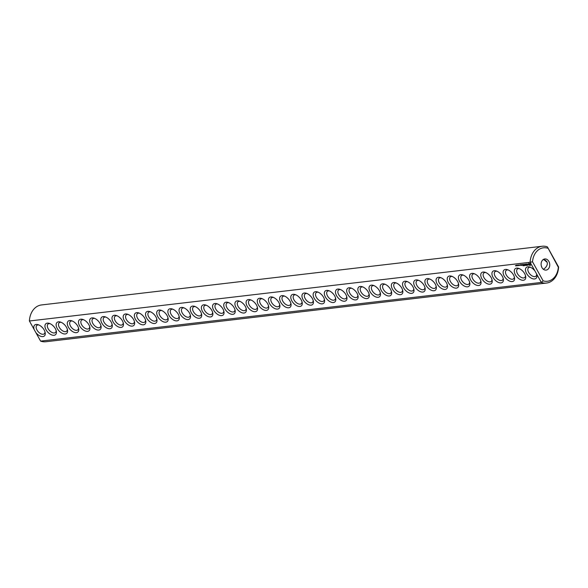 <?xml version="1.0" encoding="UTF-8"?>
<svg xmlns="http://www.w3.org/2000/svg" width="588" height="588" viewBox="0 0 588 588"><rect width="100%" height="100%" fill="white"/><g stroke="black" fill="none" stroke-linecap="round" stroke-linejoin="round"><path stroke-width="0.88" d="M542.195 246.254L41.491 304.951A18.522 14.208 -96.7 0 0 29.4 320.989L530.111 262.292A18.522 14.208 -96.7 0 1 542.195 246.254A18.522 14.208 -96.7 0 1 547.399 246.886L558.335 267.275A16.839 12.921 -96.7 0 1 543.128 280.836L541.313 282.424L40.601 341.113L35.809 332.499A7.299 4.123 -131.7 0 0 42.417 336.623A7.299 4.123 -131.7 0 0 45.166 332.617A7.299 4.123 -131.7 0 0 38.088 324.672A7.299 4.123 -131.7 0 0 34.2 329.603L35.809 332.499M547.729 248.217A16.839 12.921 -96.7 0 0 532.515 261.778L530.111 262.292L534.904 270.906A7.299 4.123 -131.7 0 0 529.766 267.04A7.299 4.123 -131.7 0 0 526.547 273.427A7.299 4.123 -131.7 0 0 533.485 278.933A7.299 4.123 -131.7 0 0 536.844 274.978A7.299 4.123 -131.7 0 0 536.521 273.802L541.313 282.424A18.522 14.208 -96.7 0 0 546.509 283.048A18.522 14.208 -96.7 0 0 558.6 267.011L558.335 267.275M29.4 320.989L34.2 329.603M46.04 329.758A7.299 4.123 -131.7 0 0 52.979 335.263A7.299 4.123 -131.7 0 0 56.338 331.301A7.299 4.123 -131.7 0 0 49.26 323.363A7.299 4.123 -131.7 0 0 46.04 329.758M57.22 328.449A7.299 4.123 -131.7 0 0 64.151 333.947A7.299 4.123 -131.7 0 0 67.51 329.993A7.299 4.123 -131.7 0 0 60.432 322.055A7.299 4.123 -131.7 0 0 57.22 328.449M68.392 327.134A7.299 4.123 -131.7 0 0 75.323 332.639A7.299 4.123 -131.7 0 0 78.689 328.685A7.299 4.123 -131.7 0 0 71.611 320.747A7.299 4.123 -131.7 0 0 68.392 327.134M79.564 325.825A7.299 4.123 -131.7 0 0 86.502 331.331A7.299 4.123 -131.7 0 0 89.861 327.376A7.299 4.123 -131.7 0 0 82.783 319.431A7.299 4.123 -131.7 0 0 79.564 325.825M90.743 324.517A7.299 4.123 -131.7 0 0 97.674 330.022A7.299 4.123 -131.7 0 0 101.033 326.068A7.299 4.123 -131.7 0 0 93.955 318.123A7.299 4.123 -131.7 0 0 90.743 324.517M101.915 323.209A7.299 4.123 -131.7 0 0 108.853 328.707A7.299 4.123 -131.7 0 0 112.212 324.752A7.299 4.123 -131.7 0 0 105.134 316.814A7.299 4.123 -131.7 0 0 101.915 323.209M113.087 321.901A7.299 4.123 -131.7 0 0 120.026 327.398A7.299 4.123 -131.7 0 0 123.384 323.444A7.299 4.123 -131.7 0 0 116.306 315.506A7.299 4.123 -131.7 0 0 113.087 321.901M124.266 320.585A7.299 4.123 -131.7 0 0 131.197 326.09A7.299 4.123 -131.7 0 0 134.556 322.136A7.299 4.123 -131.7 0 0 127.478 314.198A7.299 4.123 -131.7 0 0 124.266 320.585M135.438 319.277A7.299 4.123 -131.7 0 0 142.377 324.782A7.299 4.123 -131.7 0 0 145.736 320.827A7.299 4.123 -131.7 0 0 138.658 312.882A7.299 4.123 -131.7 0 0 135.438 319.277M146.61 317.968A7.299 4.123 -131.7 0 0 153.549 323.474A7.299 4.123 -131.7 0 0 156.908 319.512A7.299 4.123 -131.7 0 0 149.83 311.574A7.299 4.123 -131.7 0 0 146.61 317.968M157.79 316.66A7.299 4.123 -131.7 0 0 164.721 322.158A7.299 4.123 -131.7 0 0 168.08 318.204A7.299 4.123 -131.7 0 0 161.009 310.266A7.299 4.123 -131.7 0 0 157.79 316.66M168.962 315.344A7.299 4.123 -131.7 0 0 175.9 320.85A7.299 4.123 -131.7 0 0 179.259 316.895A7.299 4.123 -131.7 0 0 172.181 308.957A7.299 4.123 -131.7 0 0 168.962 315.344M180.134 314.036A7.299 4.123 -131.7 0 0 187.072 319.541A7.299 4.123 -131.7 0 0 190.431 315.587A7.299 4.123 -131.7 0 0 183.353 307.642A7.299 4.123 -131.7 0 0 180.134 314.036M191.313 312.728A7.299 4.123 -131.7 0 0 198.244 318.233A7.299 4.123 -131.7 0 0 201.603 314.271A7.299 4.123 -131.7 0 0 194.532 306.333A7.299 4.123 -131.7 0 0 191.313 312.728M202.485 311.419A7.299 4.123 -131.7 0 0 209.424 316.917A7.299 4.123 -131.7 0 0 212.782 312.963A7.299 4.123 -131.7 0 0 205.704 305.025A7.299 4.123 -131.7 0 0 202.485 311.419M213.657 310.111A7.299 4.123 -131.7 0 0 220.596 315.609A7.299 4.123 -131.7 0 0 223.954 311.655A7.299 4.123 -131.7 0 0 216.876 303.717A7.299 4.123 -131.7 0 0 213.657 310.111M224.836 308.796A7.299 4.123 -131.7 0 0 231.768 314.301A7.299 4.123 -131.7 0 0 235.126 310.346A7.299 4.123 -131.7 0 0 228.056 302.408A7.299 4.123 -131.7 0 0 224.836 308.796M236.009 307.487A7.299 4.123 -131.7 0 0 242.947 312.992A7.299 4.123 -131.7 0 0 246.306 309.038A7.299 4.123 -131.7 0 0 239.228 301.093A7.299 4.123 -131.7 0 0 236.009 307.487M247.188 306.179A7.299 4.123 -131.7 0 0 254.119 311.677A7.299 4.123 -131.7 0 0 257.478 307.722A7.299 4.123 -131.7 0 0 250.4 299.784A7.299 4.123 -131.7 0 0 247.188 306.179M258.36 304.871A7.299 4.123 -131.7 0 0 265.291 310.368A7.299 4.123 -131.7 0 0 268.65 306.414A7.299 4.123 -131.7 0 0 261.579 298.476A7.299 4.123 -131.7 0 0 258.36 304.871M269.532 303.555A7.299 4.123 -131.7 0 0 276.47 309.06A7.299 4.123 -131.7 0 0 279.829 305.106A7.299 4.123 -131.7 0 0 272.751 297.168A7.299 4.123 -131.7 0 0 269.532 303.555M280.711 302.247A7.299 4.123 -131.7 0 0 287.642 307.752A7.299 4.123 -131.7 0 0 291.001 303.798A7.299 4.123 -131.7 0 0 283.923 295.852A7.299 4.123 -131.7 0 0 280.711 302.247M515.411 265.614L515.852 265.901L515.455 265.578M516.088 265.313L516.521 265.82L516.176 265.239M516.756 265.725L516.573 265.181L516.793 265.695M517.337 265.725L517.175 265.122L517.433 265.644M517.734 265.68L517.638 265.063L517.83 265.592M517.969 265.313L518.395 265.563L518.013 265.269M518.837 265.548L518.513 264.967L518.881 265.519M519.226 265.409L519.167 264.887L519.498 265.372M519.498 265.129L519.924 265.386L519.549 265.085M521.225 265.409L520.395 264.541L521.225 265.409M521.703 265.357L521.306 264.644L521.703 265.357M521.497 264.696L522.232 265.291L521.593 264.607M523.158 265.791L523.717 265.651L523.077 264.504L522.445 264.512L523.563 265.592L523.063 265.725L523.688 265.592M524.04 265.688L523.327 264.402L524.04 265.688M524.327 265.651L524.878 265.511L524.151 264.306L524.415 264.887L524.018 265.004L524.731 265.453L524.231 265.592L524.849 265.46M525.15 264.718L525.973 265.46L525.26 264.181L525.738 265.137L525.033 264.512L525.069 265.217L524.474 264.35L525.106 265.489L525.224 264.651M526.826 265.357L526.209 264.144L525.569 264.144L526.694 265.225L526.187 265.357L526.826 265.357M527.649 265.114L526.694 264.012L526.988 265.269L527.745 265.173L527.083 265.328M528.502 264.975L527.392 263.931L528.355 264.909L527.84 265.078L528.502 264.975M530.472 265.409L530.148 263.85L528.634 263.314L528.95 264.872L530.472 265.409M291.883 300.938A7.299 4.123 -131.7 0 0 298.814 306.444A7.299 4.123 -131.7 0 0 302.173 302.482A7.299 4.123 -131.7 0 0 295.103 294.544A7.299 4.123 -131.7 0 0 291.883 300.938M303.055 299.63A7.299 4.123 -131.7 0 0 309.994 305.128A7.299 4.123 -131.7 0 0 313.353 301.174A7.299 4.123 -131.7 0 0 306.274 293.236A7.299 4.123 -131.7 0 0 303.055 299.63M314.235 298.322A7.299 4.123 -131.7 0 0 321.166 303.82A7.299 4.123 -131.7 0 0 324.525 299.865A7.299 4.123 -131.7 0 0 317.446 291.927A7.299 4.123 -131.7 0 0 314.235 298.322M325.407 297.006A7.299 4.123 -131.7 0 0 332.338 302.511A7.299 4.123 -131.7 0 0 335.697 298.557A7.299 4.123 -131.7 0 0 328.626 290.619A7.299 4.123 -131.7 0 0 325.407 297.006M336.579 295.698A7.299 4.123 -131.7 0 0 343.517 301.203A7.299 4.123 -131.7 0 0 346.876 297.249A7.299 4.123 -131.7 0 0 339.798 289.303A7.299 4.123 -131.7 0 0 336.579 295.698M347.758 294.39A7.299 4.123 -131.7 0 0 354.689 299.887A7.299 4.123 -131.7 0 0 358.048 295.933A7.299 4.123 -131.7 0 0 350.97 287.995A7.299 4.123 -131.7 0 0 347.758 294.39M358.93 293.081A7.299 4.123 -131.7 0 0 365.861 298.579A7.299 4.123 -131.7 0 0 369.227 294.625A7.299 4.123 -131.7 0 0 362.149 286.687A7.299 4.123 -131.7 0 0 358.93 293.081M370.102 291.766A7.299 4.123 -131.7 0 0 377.04 297.271A7.299 4.123 -131.7 0 0 380.399 293.316A7.299 4.123 -131.7 0 0 373.321 285.378A7.299 4.123 -131.7 0 0 370.102 291.766M381.281 290.457A7.299 4.123 -131.7 0 0 388.212 295.962A7.299 4.123 -131.7 0 0 391.571 292.008A7.299 4.123 -131.7 0 0 384.493 284.063A7.299 4.123 -131.7 0 0 381.281 290.457M392.453 289.149A7.299 4.123 -131.7 0 0 399.384 294.654A7.299 4.123 -131.7 0 0 402.751 290.692A7.299 4.123 -131.7 0 0 395.673 282.755A7.299 4.123 -131.7 0 0 392.453 289.149M403.625 287.841A7.299 4.123 -131.7 0 0 410.564 293.339A7.299 4.123 -131.7 0 0 413.923 289.384A7.299 4.123 -131.7 0 0 406.845 281.446A7.299 4.123 -131.7 0 0 403.625 287.841M414.805 286.532A7.299 4.123 -131.7 0 0 421.736 292.03A7.299 4.123 -131.7 0 0 425.095 288.076A7.299 4.123 -131.7 0 0 418.017 280.138A7.299 4.123 -131.7 0 0 414.805 286.532M425.977 285.217A7.299 4.123 -131.7 0 0 432.915 290.722A7.299 4.123 -131.7 0 0 436.274 286.768A7.299 4.123 -131.7 0 0 429.196 278.83A7.299 4.123 -131.7 0 0 425.977 285.217M437.149 283.908A7.299 4.123 -131.7 0 0 444.087 289.414A7.299 4.123 -131.7 0 0 447.446 285.459A7.299 4.123 -131.7 0 0 440.368 277.514A7.299 4.123 -131.7 0 0 437.149 283.908M448.328 282.6A7.299 4.123 -131.7 0 0 455.259 288.098A7.299 4.123 -131.7 0 0 458.618 284.144A7.299 4.123 -131.7 0 0 451.54 276.206A7.299 4.123 -131.7 0 0 448.328 282.6M459.5 281.292A7.299 4.123 -131.7 0 0 466.438 286.79A7.299 4.123 -131.7 0 0 469.797 282.835A7.299 4.123 -131.7 0 0 462.719 274.897A7.299 4.123 -131.7 0 0 459.5 281.292M470.672 279.976A7.299 4.123 -131.7 0 0 477.61 285.481A7.299 4.123 -131.7 0 0 480.969 281.527A7.299 4.123 -131.7 0 0 473.891 273.589A7.299 4.123 -131.7 0 0 470.672 279.976M481.851 278.668A7.299 4.123 -131.7 0 0 488.782 284.173A7.299 4.123 -131.7 0 0 492.141 280.219A7.299 4.123 -131.7 0 0 485.071 272.273A7.299 4.123 -131.7 0 0 481.851 278.668M493.023 277.36A7.299 4.123 -131.7 0 0 499.962 282.865A7.299 4.123 -131.7 0 0 503.321 278.903A7.299 4.123 -131.7 0 0 496.243 270.965A7.299 4.123 -131.7 0 0 493.023 277.36M504.195 276.051A7.299 4.123 -131.7 0 0 511.134 281.549A7.299 4.123 -131.7 0 0 514.493 277.595A7.299 4.123 -131.7 0 0 507.415 269.657A7.299 4.123 -131.7 0 0 504.195 276.051M515.375 274.743A7.299 4.123 -131.7 0 0 522.306 280.241A7.299 4.123 -131.7 0 0 525.665 276.286A7.299 4.123 -131.7 0 0 518.594 268.349A7.299 4.123 -131.7 0 0 515.375 274.743M547.399 246.886L558.6 267.011M545.363 260.168A7.299 4.123 -131.7 0 0 546.811 261.572M534.904 270.906L536.521 273.802M532.515 261.778L543.128 280.836M530.508 267.312A5.615 3.168 -131.7 0 0 528.502 267.768A5.615 3.168 -131.7 0 0 528.656 272.376A5.615 3.168 -131.7 0 0 535.969 276.154A5.615 3.168 -131.7 0 0 536.653 274.206M38.83 324.951A5.615 3.168 -131.7 0 0 36.816 325.407A5.615 3.168 -131.7 0 0 36.978 330.015A5.615 3.168 -131.7 0 0 44.291 333.786A5.615 3.168 -131.7 0 0 44.975 331.845M546.509 283.048L45.805 341.746A18.522 14.208 -96.7 0 1 40.601 341.113M50.002 323.643A5.615 3.168 -131.7 0 0 47.995 324.098A5.615 3.168 -131.7 0 0 48.15 328.707A5.615 3.168 -131.7 0 0 55.463 332.477A5.615 3.168 -131.7 0 0 56.147 330.537M61.174 322.334A5.615 3.168 -131.7 0 0 59.167 322.79A5.615 3.168 -131.7 0 0 59.329 327.398A5.615 3.168 -131.7 0 0 66.635 331.169A5.615 3.168 -131.7 0 0 67.319 329.229M72.353 321.019A5.615 3.168 -131.7 0 0 70.34 321.474A5.615 3.168 -131.7 0 0 70.501 326.09A5.615 3.168 -131.7 0 0 77.814 329.861A5.615 3.168 -131.7 0 0 78.498 327.913M83.525 319.71A5.615 3.168 -131.7 0 0 81.519 320.166A5.615 3.168 -131.7 0 0 81.673 324.774A5.615 3.168 -131.7 0 0 88.986 328.545A5.615 3.168 -131.7 0 0 89.67 326.605M94.697 318.402A5.615 3.168 -131.7 0 0 92.691 318.858A5.615 3.168 -131.7 0 0 92.853 323.466A5.615 3.168 -131.7 0 0 100.158 327.237A5.615 3.168 -131.7 0 0 100.842 325.296M105.877 317.094A5.615 3.168 -131.7 0 0 103.87 317.549A5.615 3.168 -131.7 0 0 104.025 322.158A5.615 3.168 -131.7 0 0 111.338 325.928A5.615 3.168 -131.7 0 0 112.021 323.988M117.049 315.778A5.615 3.168 -131.7 0 0 115.042 316.241A5.615 3.168 -131.7 0 0 115.197 320.85A5.615 3.168 -131.7 0 0 122.51 324.62A5.615 3.168 -131.7 0 0 123.193 322.68M128.221 314.47A5.615 3.168 -131.7 0 0 126.214 314.925A5.615 3.168 -131.7 0 0 126.376 319.534A5.615 3.168 -131.7 0 0 133.682 323.312A5.615 3.168 -131.7 0 0 134.365 321.364M139.4 313.161A5.615 3.168 -131.7 0 0 137.394 313.617A5.615 3.168 -131.7 0 0 137.548 318.226A5.615 3.168 -131.7 0 0 144.861 321.996A5.615 3.168 -131.7 0 0 145.545 320.056M150.572 311.853A5.615 3.168 -131.7 0 0 148.566 312.309A5.615 3.168 -131.7 0 0 148.72 316.917A5.615 3.168 -131.7 0 0 156.033 320.688A5.615 3.168 -131.7 0 0 156.717 318.747M161.744 310.545A5.615 3.168 -131.7 0 0 159.738 311.001A5.615 3.168 -131.7 0 0 159.899 315.609A5.615 3.168 -131.7 0 0 167.205 319.38A5.615 3.168 -131.7 0 0 167.889 317.439M172.923 309.229A5.615 3.168 -131.7 0 0 170.917 309.685A5.615 3.168 -131.7 0 0 171.071 314.301A5.615 3.168 -131.7 0 0 178.384 318.071A5.615 3.168 -131.7 0 0 179.068 316.124M184.095 307.921A5.615 3.168 -131.7 0 0 182.089 308.377A5.615 3.168 -131.7 0 0 182.251 312.985A5.615 3.168 -131.7 0 0 189.556 316.756A5.615 3.168 -131.7 0 0 190.24 314.815M195.267 306.613A5.615 3.168 -131.7 0 0 193.261 307.068A5.615 3.168 -131.7 0 0 193.423 311.677A5.615 3.168 -131.7 0 0 200.729 315.447A5.615 3.168 -131.7 0 0 201.412 313.507M206.447 305.304A5.615 3.168 -131.7 0 0 204.44 305.76A5.615 3.168 -131.7 0 0 204.595 310.368A5.615 3.168 -131.7 0 0 211.908 314.139A5.615 3.168 -131.7 0 0 212.591 312.199M217.619 303.989A5.615 3.168 -131.7 0 0 215.612 304.452A5.615 3.168 -131.7 0 0 215.774 309.06A5.615 3.168 -131.7 0 0 223.08 312.831A5.615 3.168 -131.7 0 0 223.763 310.89M228.791 302.68A5.615 3.168 -131.7 0 0 226.784 303.136A5.615 3.168 -131.7 0 0 226.946 307.744A5.615 3.168 -131.7 0 0 234.259 311.522A5.615 3.168 -131.7 0 0 234.943 309.575M239.97 301.372A5.615 3.168 -131.7 0 0 237.964 301.828A5.615 3.168 -131.7 0 0 238.118 306.436A5.615 3.168 -131.7 0 0 245.431 310.207A5.615 3.168 -131.7 0 0 246.115 308.266M251.142 300.064A5.615 3.168 -131.7 0 0 249.136 300.519A5.615 3.168 -131.7 0 0 249.297 305.128A5.615 3.168 -131.7 0 0 256.603 308.898A5.615 3.168 -131.7 0 0 257.287 306.958M262.314 298.755A5.615 3.168 -131.7 0 0 260.308 299.211A5.615 3.168 -131.7 0 0 260.469 303.82A5.615 3.168 -131.7 0 0 267.783 307.59A5.615 3.168 -131.7 0 0 268.466 305.65M273.494 297.44A5.615 3.168 -131.7 0 0 271.487 297.896A5.615 3.168 -131.7 0 0 271.641 302.511A5.615 3.168 -131.7 0 0 278.955 306.282A5.615 3.168 -131.7 0 0 279.638 304.334M284.666 296.131A5.615 3.168 -131.7 0 0 282.659 296.587A5.615 3.168 -131.7 0 0 282.821 301.196A5.615 3.168 -131.7 0 0 290.127 304.966A5.615 3.168 -131.7 0 0 290.81 303.026M520.806 265.386L520.968 264.938M522.952 265.21L523.364 265.026M524.114 265.07L524.533 264.887M526.282 265.423L526.811 265.225M525.65 264.284L526.135 264.093M526.076 264.843L526.495 264.659M529.839 265.482L530.207 265.364M529.641 265.254L530.009 265.328M529.413 265.07L529.81 265.1M529.185 264.938L529.59 264.916M528.95 264.872L529.354 264.791M295.837 294.823A5.615 3.168 -131.7 0 0 293.831 295.279A5.615 3.168 -131.7 0 0 293.993 299.887A5.615 3.168 -131.7 0 0 301.306 303.658A5.615 3.168 -131.7 0 0 301.989 301.717M307.017 293.515A5.615 3.168 -131.7 0 0 305.01 293.971A5.615 3.168 -131.7 0 0 305.165 298.579A5.615 3.168 -131.7 0 0 312.478 302.35A5.615 3.168 -131.7 0 0 313.161 300.409M318.189 292.199A5.615 3.168 -131.7 0 0 316.182 292.662A5.615 3.168 -131.7 0 0 316.344 297.271A5.615 3.168 -131.7 0 0 323.65 301.041A5.615 3.168 -131.7 0 0 324.333 299.101M329.368 290.891A5.615 3.168 -131.7 0 0 327.354 291.347A5.615 3.168 -131.7 0 0 327.516 295.955A5.615 3.168 -131.7 0 0 334.829 299.733A5.615 3.168 -131.7 0 0 335.513 297.785M340.54 289.583A5.615 3.168 -131.7 0 0 338.534 290.038A5.615 3.168 -131.7 0 0 338.688 294.647A5.615 3.168 -131.7 0 0 346.001 298.417A5.615 3.168 -131.7 0 0 346.685 296.477M351.712 288.274A5.615 3.168 -131.7 0 0 349.706 288.73A5.615 3.168 -131.7 0 0 349.867 293.339A5.615 3.168 -131.7 0 0 357.173 297.109A5.615 3.168 -131.7 0 0 357.857 295.169M362.892 286.966A5.615 3.168 -131.7 0 0 360.878 287.422A5.615 3.168 -131.7 0 0 361.039 292.03A5.615 3.168 -131.7 0 0 368.353 295.801A5.615 3.168 -131.7 0 0 369.036 293.86M374.064 285.65A5.615 3.168 -131.7 0 0 372.057 286.106A5.615 3.168 -131.7 0 0 372.211 290.722A5.615 3.168 -131.7 0 0 379.525 294.492A5.615 3.168 -131.7 0 0 380.208 292.545M385.236 284.342A5.615 3.168 -131.7 0 0 383.229 284.798A5.615 3.168 -131.7 0 0 383.391 289.406A5.615 3.168 -131.7 0 0 390.697 293.177A5.615 3.168 -131.7 0 0 391.38 291.236M396.415 283.034A5.615 3.168 -131.7 0 0 394.401 283.489A5.615 3.168 -131.7 0 0 394.563 288.098A5.615 3.168 -131.7 0 0 401.876 291.868A5.615 3.168 -131.7 0 0 402.56 289.928M407.587 281.726A5.615 3.168 -131.7 0 0 405.58 282.181A5.615 3.168 -131.7 0 0 405.735 286.79A5.615 3.168 -131.7 0 0 413.048 290.56A5.615 3.168 -131.7 0 0 413.731 288.62M418.759 280.41A5.615 3.168 -131.7 0 0 416.752 280.873A5.615 3.168 -131.7 0 0 416.914 285.481A5.615 3.168 -131.7 0 0 424.22 289.252A5.615 3.168 -131.7 0 0 424.904 287.311M429.938 279.102A5.615 3.168 -131.7 0 0 427.932 279.557A5.615 3.168 -131.7 0 0 428.086 284.166A5.615 3.168 -131.7 0 0 435.399 287.944A5.615 3.168 -131.7 0 0 436.083 285.996M441.11 277.793A5.615 3.168 -131.7 0 0 439.104 278.249A5.615 3.168 -131.7 0 0 439.258 282.857A5.615 3.168 -131.7 0 0 446.571 286.628A5.615 3.168 -131.7 0 0 447.255 284.688M452.282 276.485A5.615 3.168 -131.7 0 0 450.276 276.941A5.615 3.168 -131.7 0 0 450.437 281.549A5.615 3.168 -131.7 0 0 457.743 285.32A5.615 3.168 -131.7 0 0 458.427 283.379M463.462 275.177A5.615 3.168 -131.7 0 0 461.455 275.632A5.615 3.168 -131.7 0 0 461.609 280.241A5.615 3.168 -131.7 0 0 468.923 284.011A5.615 3.168 -131.7 0 0 469.606 282.071M474.634 273.861A5.615 3.168 -131.7 0 0 472.627 274.317A5.615 3.168 -131.7 0 0 472.781 278.933A5.615 3.168 -131.7 0 0 480.095 282.703A5.615 3.168 -131.7 0 0 480.778 280.755M485.806 272.553A5.615 3.168 -131.7 0 0 483.799 273.008A5.615 3.168 -131.7 0 0 483.961 277.617A5.615 3.168 -131.7 0 0 491.267 281.387A5.615 3.168 -131.7 0 0 491.95 279.447M496.985 271.244A5.615 3.168 -131.7 0 0 494.978 271.7A5.615 3.168 -131.7 0 0 495.133 276.309A5.615 3.168 -131.7 0 0 502.446 280.079A5.615 3.168 -131.7 0 0 503.13 278.139M508.157 269.936A5.615 3.168 -131.7 0 0 506.15 270.392A5.615 3.168 -131.7 0 0 506.312 275A5.615 3.168 -131.7 0 0 513.618 278.771A5.615 3.168 -131.7 0 0 514.302 276.83M519.329 268.62A5.615 3.168 -131.7 0 0 517.322 269.084A5.615 3.168 -131.7 0 0 517.484 273.692A5.615 3.168 -131.7 0 0 524.79 277.462A5.615 3.168 -131.7 0 0 525.474 275.522M548.031 269.201A5.615 4.307 -96.7 0 1 546.083 270.098A5.615 4.307 -96.7 0 1 541.151 265.026A5.615 4.307 -96.7 0 1 544.775 258.955A5.615 4.307 -96.7 0 1 549.413 262.682A5.615 4.307 -96.7 0 1 548.031 269.201M544.466 259.749A5.615 3.168 -131.7 0 0 547.127 262.241M532.868 268.789L534.316 270.193M41.189 326.428L42.637 327.832M52.361 325.12L53.817 326.524M63.541 323.804L64.989 325.208M74.713 322.496L76.161 323.9M85.885 321.188L87.34 322.591M97.064 319.879L98.512 321.283M108.236 318.564L109.684 319.968M119.408 317.255L120.863 318.659M130.587 315.947L132.035 317.351M141.759 314.639L143.207 316.043M152.931 313.331L154.387 314.734M164.111 312.015L165.559 313.419M175.283 310.707L176.731 312.11M186.455 309.398L187.91 310.802M197.634 308.09L199.082 309.494M208.806 306.774L210.254 308.178M219.986 305.466L221.433 306.87M231.157 304.158L232.605 305.562M242.329 302.849L243.777 304.253M253.509 301.541L254.957 302.945M264.681 300.225L266.129 301.629M275.853 298.917L277.308 300.321M287.032 297.609L288.48 299.013M521.644 264.754L522.093 265.159L521.85 264.593M529.259 263.696L530.163 264.152L530.016 264.865L529.112 264.409L529.259 263.696M298.204 296.301L299.652 297.704M309.376 294.985L310.832 296.389M320.556 293.677L322.004 295.08M331.728 292.368L333.175 293.772M342.9 291.06L344.355 292.464M354.079 289.752L355.527 291.156M365.251 288.436L366.699 289.84M376.423 287.128L377.878 288.532M387.602 285.819L389.05 287.223M398.774 284.511L400.222 285.915M409.946 283.195L411.402 284.599M421.126 281.887L422.574 283.291M432.298 280.579L433.746 281.983M443.47 279.271L444.925 280.674M454.649 277.962L456.097 279.359M465.821 276.647L467.269 278.05M476.993 275.338L478.448 276.742M488.172 274.03L489.62 275.434M499.344 272.722L500.792 274.126M510.516 271.406L511.972 272.81M521.696 270.098L523.144 271.502M543.415 269.311L544.848 268.238C547.185 265.989 547.862 263.806 546.869 261.682L543.356 259.455M541.901 267.489L541.283 265.798M516.565 265.313L516.918 265.702L516.565 265.313M520.762 265.092L521.166 265.21M529.229 263.784L529.604 263.659M529.428 263.814L529.81 263.762M529.634 263.916L530.001 263.931"/></g></svg>

